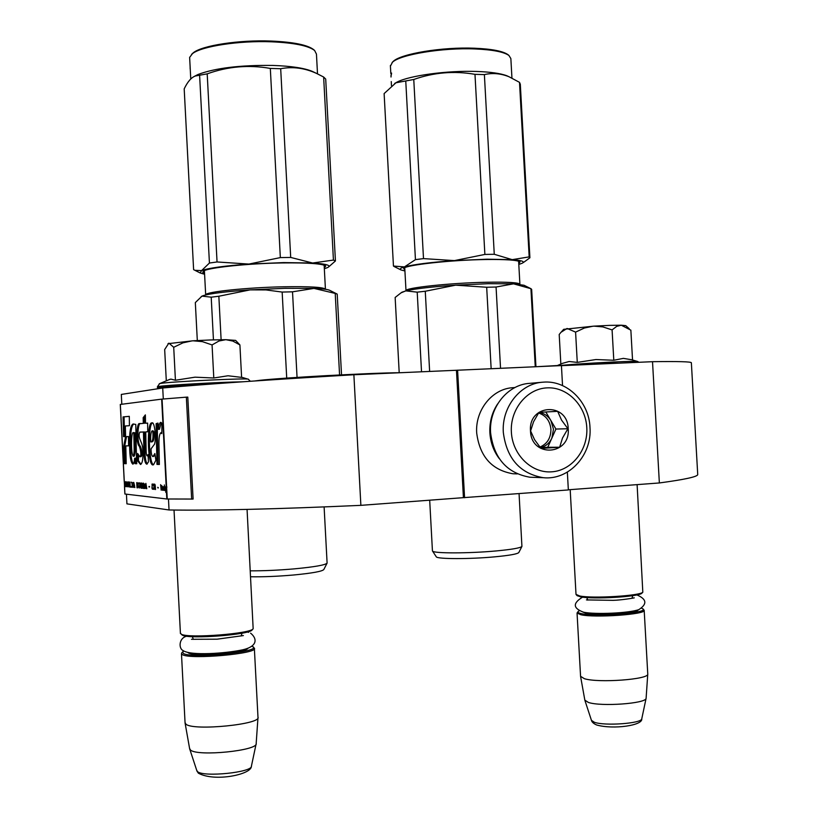 <?xml version="1.0" encoding="UTF-8"?>
<svg xmlns="http://www.w3.org/2000/svg" width="818" height="818" viewBox="0 0 818 818"><rect width="100%" height="100%" fill="white"/><g stroke="black" fill="none" stroke-linecap="round" stroke-linejoin="round"><path stroke-width="1.23" d="M126.432 494.184L126.933 503.868L169.04 509.972C212.741 510.657 276.689 509.123 360.871 505.35L463.417 497.661L456.464 370.268L561.434 365.595L562.539 385.585M568.336 489.788L659.359 482.957C684.86 479.522 697.652 476.72 697.723 474.542L697.713 474.317M463.417 497.661L568.346 489.941L567.355 472.129M163.293 399L162.721 387.988C206.136 384.102 269.858 379.695 353.877 374.746L456.464 370.268M169.04 509.972L168.467 499.011M360.871 505.35L353.877 374.746M121.81 404.245L121.309 394.429L162.721 387.988M659.359 482.957L652.519 361.689C678.163 361.331 691.108 361.679 691.363 362.752L691.374 362.865M561.434 365.677L652.519 361.689M464.573 497.733L457.599 370.135M576.015 594.4L579.788 595.995C592.733 598.704 640.177 595.841 642.815 592.212L637.11 484.624M577.14 595.616L580.688 596.864C593.285 599.512 639.328 596.741 641.905 593.183L642.815 592.212M579.338 610.749L578.275 611.383C577.344 612.263 578.459 613.03 581.629 613.684C596.516 617.13 650.422 612.743 642.744 608.766L641.629 608.234M578.091 611.588L577.048 613.019L580.831 614.737C594.85 618.03 646.292 614.4 644.185 610.3L647.764 674.083C649.073 679.451 598.295 683.173 584.389 678.695L580.565 676.312M642.999 609.001L644.185 610.3M584.839 700.126L588.346 702.417C600.882 706.834 646.281 703.572 646.108 698.296L647.764 674.083M180.4 633.06L181.392 634.287C188.764 638.561 251.423 633.674 253.161 628.735L247.067 509.409M181.484 634.431L182.475 635.228C189.653 639.4 250.461 634.645 252.179 629.829L253.028 628.878M183.774 651.056L182.598 651.946L183.416 653.531C192.537 658.899 264.664 651.414 252.414 646.486L251.842 646.24M181.821 652.825L181.484 653.899L182.455 654.686C190.676 659.819 259.091 653.551 254.347 648.193L253.263 647.232M185.042 722.529L186.054 724.308C194.224 731.067 261.668 724.278 258.007 717.181M189.582 748.439L190.553 750.106C197.915 756.711 258.12 750.627 256.198 743.572M609.482 325.38L621.281 325.206L616.67 326.382L612.089 329.91L602.876 326.903L593.919 326.137L609.482 325.38M562.487 363.356L569.124 361.505L577.273 362.384L595.954 359.531L613.797 360.268L623.347 358.376L631.803 359.767M631.353 359.634L637.6 361.484C637.242 360.574 582.201 363.335 562.886 365.237M629.195 328.683L625.719 325.625L621.281 325.206L630.862 330.165L632.539 359.981M593.919 326.137L563.684 329.327M613.797 360.268L612.089 329.91M593.152 326.178L584.359 328.028L575.586 332.118L567.222 328.499M577.273 362.384L575.586 332.118M566.874 328.55L560.964 332.312L559.205 334.501L560.841 364.061M210.441 339.961L225.84 339.674L218.968 341.014L212.066 344.93L202.394 341.638L192.987 340.789L210.441 339.961M169.193 379.634L170.87 379.102L175.42 380.247L195.042 377.17L213.795 377.998L228.017 375.769L241.607 377.384L239.909 344.93L232.793 341.055L225.84 339.674L235.635 340.4L239.909 344.93M250.328 381.26L248.335 379.255C250.216 377.814 169.316 381.669 160.389 383.468L159.265 383.775M192.987 340.789L167.976 343.683M213.795 377.998L212.066 344.93M192.179 340.84L182.935 342.844L173.713 347.282L168.968 343.182M175.42 380.247L173.713 347.282M168.784 343.223L164.674 349.542L166.299 380.84M542.089 382.262L529.839 383.335C507.538 384.429 488.755 407.793 490.596 432.804C493.898 458.377 506.996 473.182 529.88 477.221L534.103 477.364M586.792 427.599C585.698 405.38 567.283 386.75 547.109 387.865C526.925 388.652 509.972 409.399 511.373 432.098C512.467 454.828 531.608 473.448 551.772 471.822C571.956 470.534 588.183 449.808 586.792 427.599M568.203 428.714C567.723 401.863 528.183 403.887 530.493 430.963C531.179 458.141 570.708 455.452 568.203 428.714M567.917 428.724L561.537 420.084L557.651 411.331L538.99 412.364L533.581 421.689L530.596 430.953L534.573 439.716L540.984 448.428L559.645 447.231L562.528 437.988L567.917 428.724L555.923 429.051L545.821 411.975M559.645 447.231L547.753 447.282L555.923 429.051M540.401 447.753L547.753 447.282M540.32 447.64C545.524 446.505 549.369 443.336 551.843 438.151L553.479 429.194L550.862 420.493C547.958 415.83 543.98 413.162 538.909 412.487M538.551 412.998C545.882 415.442 550.003 420.861 550.923 429.266C550.903 438.008 547.222 443.959 539.86 447.098M514.962 387.527L513.009 387.691C492.405 388.601 475.013 410.074 476.7 433.049C479.757 456.567 491.863 470.135 513.019 473.765L516.812 473.878M497.661 403.877C491.996 412.436 489.399 422.057 489.87 432.722C490.483 442.405 493.581 451.004 499.174 458.499M486.679 287.251L455.667 285.165L488.305 283.693L513.53 283.836L496.066 287.026L486.679 287.251L491.148 368.662M496.066 287.026L500.534 368.253M401.771 292.363L405.769 290.871C415.155 288.703 431.781 286.801 455.667 285.165L425.268 291.249L417.211 292.159L405.769 290.871L401.024 292.854L395.145 297.476L399.204 372.722M417.211 292.159L421.526 371.791M425.268 291.249L429.634 371.433M436.331 556.874L432.589 551.127C433.969 553.479 468.806 553.459 495.759 550.974C511.812 549.471 520.534 547.958 521.925 546.414L518.816 552.528C517.497 554.011 509.43 555.453 494.634 556.854C469.798 559.185 437.681 559.144 436.331 556.874L436.168 556.629M521.925 546.414L519.062 493.643M535.943 366.709L531.659 289.368L530.933 288.693L535.248 366.74M530.933 288.693L513.53 283.836L524.001 285.257L531.066 288.754M394.194 266.545L393.448 266.054L384.123 93.579L395.953 82.771L413.765 79.479C433.765 72.413 454.174 70.696 474.982 74.336L484.379 74.602L494.266 254.286L512.16 259.633L486.955 259.204L454.389 260.605L484.869 254.429L494.266 254.286M392.108 62.536L393.305 61.309C401.168 53.691 442.477 46.861 474.481 48.221C491.782 48.957 502.958 51.105 508.009 54.683L508.653 55.235M390.421 66.146L392.466 62.219C400.431 54.499 442.395 47.567 474.91 48.947C492.487 49.683 503.827 51.871 508.949 55.481L510.861 58.579L511.945 78.058M391.249 81.565L391.341 83.211M391.024 75.082L391.004 77.025L391.178 75.072M391.566 73.058L391.403 74.51L391.566 73.058M508.98 76.739L506.863 75.767C500.493 73.354 490.258 71.912 476.148 71.442C447.068 70.43 409.44 75.593 397.067 82.086L394.665 83.446M484.379 74.602C492.569 72.71 500.8 73.436 509.082 76.78L519.512 82.352L520.309 84.254L529.911 257.762L524.379 261.832M393.448 266.054L404.45 266.903L415.442 259.643L423.499 258.611L454.389 260.605M404.491 266.893C413.857 264.418 430.442 262.322 454.266 260.615M404.92 270.973L400.953 269.93C399.348 269.061 400.513 268.048 404.45 266.903M405.769 81.197L415.442 259.643M413.765 79.479L423.499 258.611M474.982 74.336L484.869 254.429M404.061 268.048L404.808 268.825M518.755 263.621L520.043 261.862C517.324 260.063 505.882 259.286 485.698 259.531C451.025 259.991 406.495 264.879 403.611 268.345L404.879 270.134M518.684 262.302L519.328 261.453M512.16 259.633L512.232 259.643C521.69 260.369 525.054 261.545 522.313 263.171L518.806 264.459M512.232 259.643L529.174 256.893L529.911 257.762M519.512 82.352L529.174 256.893M282.159 292.067L265.911 289.92L250.185 289.869L284.961 288.314L313.969 288.406L292.517 291.821L282.159 292.067L286.719 378.1M292.517 291.821L297.057 377.405M201.238 296.525L202.915 295.738C209.929 293.529 225.686 291.576 250.185 289.869L218.846 296.239L211.208 297.179L202.005 296.116L195.328 302.578L197.312 340.544M211.208 297.179L213.447 339.859M218.846 296.239L221.116 339.695M327.016 563.244L323.846 569.492C322.404 571.363 312.312 573.193 293.56 575.003C277.455 576.393 263.13 576.987 250.594 576.762M327.108 563.06C325.595 565.003 314.674 566.935 294.337 568.858C278.222 570.248 263.539 570.903 250.288 570.831M341.525 374.849L337.21 294.102L335.216 293.427L339.572 374.951M335.216 293.427L313.969 288.406C322.906 288.785 328.202 289.449 329.869 290.41L336.842 293.918M204.582 274.265L200.165 272.967L201.586 270.594L194.919 270.318L193.61 269.633L184.193 88.855C187.629 81.688 191.361 77.403 195.379 75.992L207.199 73.855C227.823 66.432 248.866 64.622 270.318 68.426L280.686 68.722L290.697 257.435L312.568 262.997L283.601 262.588L248.887 264.071L280.339 257.598L290.697 257.435M191.555 54.387L193.365 52.71C202.312 45.43 239.398 39.755 271.187 41.053C293.386 42.045 307.537 44.908 313.652 49.632L313.734 49.714M189.704 58.773L189.633 57.403L192.486 53.63C201.555 46.258 239.224 40.491 271.525 41.8C294.071 42.812 308.437 45.716 314.633 50.501L316.454 54.111L317.507 73.855M190.134 67.301L190.165 68.824L190.154 67.301M313.693 72.056L312.271 71.37C304.316 68.058 291.147 66.074 272.783 65.43C240.195 65.021 215.267 68.037 197.987 74.489L194.142 76.493M280.686 68.722C292.68 66.422 304.633 67.986 316.556 73.415L323.642 77.025L325.707 79.06L335.431 260.962L328.55 267.005M312.568 262.997L312.66 263.007C326.607 263.928 331.597 265.441 327.629 267.558L324.337 268.723M201.586 270.594L209.428 263.038L217.046 261.964L248.887 264.071M201.617 270.574C208.621 268.028 224.337 265.87 248.764 264.081M199.633 75.696L209.428 263.038M207.199 73.855L217.046 261.964M270.318 68.426L280.339 257.598M203.621 271.024L204.459 271.965M324.286 267.803L325.748 266.003C322.66 263.682 308.294 262.66 282.65 262.936C247.772 263.416 207.475 267.69 203.385 271.177L202.782 272.333L204.541 273.355M324.214 266.412L324.91 265.431M312.66 263.007L333.427 260.073L335.431 260.962M323.642 77.025L333.427 260.073M191.657 499.174L186.351 397.159L187.792 397.098L193.099 499.052L166.821 498.99L124.939 494.011L124.438 484.307L125.277 484.307M125.113 482.262L125.082 483.735L124.408 483.673L124.326 482.088L125.338 482.242M124.418 483.673L125.287 484.348M125.042 484.368L125.696 486.608M125.451 486.628L125.42 482.497L124.234 481.546L120.297 404.45L161.657 399.143L186.351 397.159M120.338 404.44L124.295 481.557L125.001 482.15M158.978 445.841C158.733 438.428 159.367 434.051 160.89 432.722L161.8 433.663L161.933 423.346L160.696 422.323C159.592 422.845 158.825 425.186 158.375 429.338L157.976 423.07L156.115 423.673L156.964 464.389L159.387 464.471L158.978 445.841M155.88 460.237L154.868 453.54L152.976 456.618C151.749 456.117 151.105 453.53 151.044 448.847L154.551 444.174C156.422 437.978 154.551 420.902 151.903 422.947C146.892 421.198 147.291 463.09 152.557 464.931L153.498 464.798L155.88 460.237M140.072 432.16L143.457 431.996L143.886 450.749C144.019 458.959 144.98 463.448 146.759 464.184L148.467 461.955L148.078 454.573L147.209 455.871C146.545 455.554 146.187 453.837 146.136 450.708L145.737 431.873L147.751 431.771L147.629 423.1L145.532 423.254L145.359 414.879L143.17 417.681L143.293 423.407L139.643 423.673C136.984 421.781 135.573 439.818 138.671 445.534C140.093 446.352 141.974 455.871 139.878 456.771L137.669 453.479L137.373 460.565L140.512 464.481C142.7 463.295 143.395 457.579 142.629 447.303C141.77 441.147 137.424 437.507 139.817 432.098L144.5 431.945L144.929 450.687C144.99 457.691 145.768 462.119 147.26 463.959M136.483 458.264L135.778 424.43L133.089 423.98C130.379 425.391 129.224 432.794 129.622 446.188C129.704 456.403 130.768 462.395 132.833 464.174C133.723 463.939 134.326 461.966 134.633 458.223L134.98 463.683L136.77 463.745L136.483 458.264M128.457 436.546L125.583 436.659L123.753 445.912L124.162 463.632L126.207 463.714L125.798 445.892L128.6 445.851L128.457 436.546M123.078 416.904L123.538 436.648L125.583 436.567L125.348 425.974L129.438 425.697L129.295 416.331L123.078 416.904L124.07 416.853L124.53 436.587L125.573 436.546M125.737 481.679L126.207 486.7L125.737 481.679M126.238 481.72L127.373 486.812L127.69 481.843L127.189 486.158L126.238 481.72M128.395 482.017L128.487 486.608L129.305 486.894L129.612 485.861L129.377 482.732L128.866 481.945L128.641 482.559M129.97 482.037L130.011 487.078L131.34 487.201L131.309 486.557L130.195 486.454L129.97 482.037M134.643 487.528L133.702 482.354L133.365 487.405L133.671 486.137L134.428 486.209L134.868 487.518M138.395 487.129L138.201 483.51L136.739 482.61L137.005 487.763L138.395 487.129M138.631 483.54L138.743 482.784L138.825 483.53M139.868 482.876L139.52 488.009L139.837 486.72L140.614 486.802L141.074 488.162L139.868 482.876M142.669 487.988L142.618 483.888L141.125 482.988L141.391 488.193L142.669 487.988M144.582 488.172L144.53 484.051L143.017 483.141L143.283 488.387L144.582 488.172M148.978 487.027L149.52 486.516L148.948 486.465L149.551 486.996M160.614 484.645L161.166 490.146L160.614 484.645M163.825 490.289L163.498 486.638L162.751 487.272L163.856 487.61L162.894 488.448L163.068 490.094L163.825 490.289L163.16 490.227M132.823 482.824L131.381 482.16L132.005 482.753L132.24 487.293L132.23 482.773L132.823 482.824M146.8 488.724L145.89 483.387L145.195 488.571L145.532 487.262L146.33 487.344L146.565 488.704M161.811 489.276L162.465 490.268L162.363 486.536L161.616 485.544L162.046 489.256M153.498 488.591L153.508 488.019L152.588 488.622L152.179 487.896L152.107 484.941L153.375 485.391L152.342 483.939L151.933 487.988L152.404 489.164L153.201 489.246L153.498 488.591L152.956 488.653M154.162 489.45L154.04 487.047L154.755 487.119L155.512 489.583L155.256 485.442L154.858 484.266L153.641 484.051L154.162 489.45M157.792 487.855L158.385 487.906L157.762 487.272L158.385 487.825M164.663 490.493L164.377 484.962L164.888 490.473M165.87 492.487L166.862 486.884L166.197 486.884L165.931 489.317L165.042 486.771L165.87 492.487M156.964 464.389L159.387 464.368M156.115 423.673L157.189 423.612L158.038 464.317M157.986 423.356L157.189 423.612M158.375 429.338L159.459 429.276L161.279 422.538M155.164 455.493L152.976 456.618M152.465 423.039C148.038 423.939 148.528 460.738 153.191 464.818M143.457 431.996L144.5 431.945M137.373 460.565L138.395 460.503L140.89 464.348M138.6 455.728L138.395 460.503M138.671 445.534L139.704 445.473C141.35 446.659 142.905 456.086 140.9 456.7L139.878 456.771M139.643 423.673L140.676 423.612C137.976 421.812 136.616 439.787 139.704 445.473M143.293 423.407L140.676 423.612M143.17 417.681L144.213 417.63L144.336 423.356M145.379 416.137L144.213 417.63M145.532 423.254L147.629 423.121M145.737 431.873L147.751 431.771M134.98 463.683L136.77 463.653M134.633 458.223L135.655 458.162L135.993 463.622M129.622 446.188L130.624 446.137C130.675 455.023 131.565 460.953 133.293 463.918M133.6 424.031C131.197 426.526 130.205 433.898 130.624 446.137M125.798 445.892L128.6 445.81M124.162 463.632L126.207 463.612M123.753 445.912L124.745 445.851L125.154 463.571M126.575 436.618L124.745 445.851M123.538 436.648L124.53 436.587M129.295 416.372L124.07 416.853M128.641 486.833L129.295 486.904M128.487 486.608L129.142 486.802M128.078 483.581L128.6 482.559L129.367 482.692M130.011 487.078L131.34 487.119M130.481 486.475L130.512 487.037M133.671 486.137L134.633 486.148M137.005 487.763L138.078 487.784M137.26 482.661L137.291 483.274M137.485 487.16L137.516 487.732M139.837 486.72L140.839 486.73M141.391 488.193L142.485 488.213M141.647 483.029L141.678 483.653M141.872 487.579L141.903 488.162M143.283 488.387L144.387 488.407M143.539 483.193L143.569 483.816M143.774 487.763L143.804 488.346M163.068 490.094L163.702 490.186M163.263 487.088L163.927 487.058M162.782 487.037L163.314 487.078M132.23 482.773L132.823 482.743M131.412 482.702L132.506 482.712M145.532 487.262L146.555 487.283M152.23 488.919L152.935 489.133M151.984 484.246L152.751 484.655M154.04 487.047L155.021 487.058M154.173 484.092L154.203 484.624M154.295 486.383L154.326 487.027M166.739 486.884L166.678 487.467M166.218 486.884L161.657 399.143M153.038 430.83L153.927 431.832C154.428 438.407 153.723 441.751 151.8 441.863L150.829 441.904M134.817 432.763L135.113 446.076C135.318 451.219 135.011 454.583 134.213 456.168L133.201 456.25C130.952 453.806 131.023 433.438 133.017 432.65L134.04 432.599M137.853 483.479L137.894 487.191L137.209 487.129L137.005 483.295L138.181 483.448M142.26 483.857L142.301 487.62L141.596 487.548L141.391 483.673L142.598 483.837M144.162 484.021L144.203 487.804L143.487 487.732L143.283 483.837L144.5 484M163.416 488.377L163.58 489.91L163.089 488.816L164.121 488.356M154.847 484.839L154.806 486.434L154.009 486.362L153.917 484.645L155.103 484.818M150.706 441.904C150.461 435.882 150.901 432.211 152.046 430.881L152.864 431.884C153.303 438.612 152.598 441.965 150.737 441.945L151.8 441.884M133.804 432.824L134.101 446.137L135.113 446.076M134.101 446.137C134.305 451.137 134.009 454.501 133.201 456.25M129.326 483.694L129.622 485.289M129.091 486.342L128.293 483.602M134.367 485.769L133.692 485.708L133.876 482.804L134.571 485.759M137.005 483.295L137.7 483.356M140.553 486.352L139.858 486.291L140.052 483.336L140.768 486.342M141.391 483.673L142.097 483.735M143.283 483.837L143.999 483.898M146.269 486.884L145.543 486.822L145.747 483.827L146.483 486.874M153.917 484.645L154.714 484.716M582.825 612.048L585.903 613.224C597.079 615.811 637.784 613.163 638.275 609.819M641.782 718.705L641.762 718.817C641.803 723.449 604.717 726.149 594.349 722.263L591.445 720.331M187.843 652.529L188.529 652.989C194.704 656.854 246.157 652.754 247.936 648.296M256.095 744.043L251.423 766.098C252.864 772.304 203.692 777.417 197.537 771.64L196.698 770.3M217.404 383.591C192.496 384.664 163.61 386.566 158.559 387.446L157.465 387.824M242.046 381.832C221.422 382.057 165.154 385.206 158.508 386.505L157.414 386.894M543.101 382.17C520.493 383.284 501.454 407.047 503.326 432.497C506.69 458.509 519.972 473.571 543.172 477.681C569.042 480.575 592.201 454.9 589.982 427.364C589.083 401.842 566.946 379.92 543.101 382.17M519.9 284.337L519.9 284.347C519.154 282.578 507.937 281.883 486.26 282.261C450.442 282.946 404.992 287.803 405.994 290.656L404.746 267.711M538.367 366.607C575.463 364.45 602.283 363.304 618.817 363.161M325.462 289.296C323.897 287.19 309.879 286.351 283.386 286.791C247.118 287.507 205.86 291.821 205.655 294.766L205.594 294.971M255.809 380.84C270.564 378.417 369.531 372.844 400.656 372.701M124.929 484.276L124.898 483.724M166.821 498.99L166.289 488.591M124.939 494.011L124.551 486.536M143.886 450.749L144.929 450.687M167.24 499L166.647 487.559M166.616 486.894L162.066 399.102M152.864 431.884L153.927 431.832M691.363 362.752L697.723 474.542M570.187 489.645L576.015 594.451M577.426 595.872L576.424 594.972M631.946 598.295L632.743 595.657M587.805 600.105L586.731 597.549M577.048 613.019L580.575 676.384M584.86 700.249L580.596 676.517M646.108 698.296L641.762 718.817C643.06 725.443 613.531 729.717 596.67 724.993C593.715 723.695 591.987 722.192 591.496 720.494L584.911 700.413M174.029 510.043L180.43 633.582M182.332 635.167L181.259 634.226M241.228 635.964L241.964 633.183M193.324 639.349L192.363 636.67M182.598 651.946L181.616 653.05M181.484 653.899L185.083 723.276M254.378 648.664L257.967 717.018M189.725 749.237L185.154 723.439M256.187 743.347L257.967 717.744M251.351 766.497C251.31 774.421 214.889 782.233 198.375 773.184L196.954 771.067L189.858 749.452M637.6 361.484L638.93 362.282M563.019 363.131L557.406 365.523M563.704 329.306L561.496 331.76M169.95 379.317L159.612 383.632L157.414 386.75L157.69 388.765M241.596 377.21L247.966 379.143M529.88 477.221L543.172 477.681M517.262 473.898L513.019 473.765M634.052 597.968L634.236 597.784C635.136 597.866 620.719 600.238 613.04 600.34L586.434 599.911M582.559 597.15C572.6 603.244 572.927 608.265 583.551 612.212C595.402 614.645 628.797 613.234 638.899 609.604C647.416 604.032 646.741 599.134 636.864 594.911M243.386 635.576L217.056 639.195L191.453 639.287M186.821 636.21C178.743 637.866 178.457 648.684 183.181 650.617C190.829 655.883 225.206 653.521 242.629 649.829C257.731 646.394 257.353 638.613 250.584 633.142M247.24 631.997L248.611 632.355M432.436 550.913L429.685 500.187M402.344 291.995L401.024 292.844M519.9 284.245L518.622 261.198M508.009 54.683L508.949 55.481M393.305 61.309L392.466 62.219M390.38 65.532L390.83 73.692M391.29 82.301L391.474 85.645M506.863 75.767L509.082 76.78M400.953 269.93L394.031 266.464M522.804 262.854L524.481 261.76M397.067 82.086L395.953 82.771M538.305 366.607C575.79 364.439 602.661 363.284 618.929 363.161M327.088 562.804L324.112 506.935M325.421 289.153L324.143 265.134M205.686 294.95L204.398 270.646M313.652 49.632L314.633 50.501M193.365 52.71L192.486 53.63M189.633 57.403L190.768 78.957M312.271 71.37L316.535 73.405M200.165 272.967L195.113 270.41M197.987 74.489L195.379 75.992M255.063 380.943L255.543 380.871C273.406 378.765 298.212 377.241 327.834 375.564L400.759 372.701M160.89 432.722L161.811 432.671M140.86 432.047L139.817 432.098M148.15 455.82L147.209 455.871M124.234 481.546L120.277 404.45M124.878 493.99L124.489 486.526M152.046 430.881L153.109 430.82M134.04 432.589L133.017 432.65"/></g></svg>
